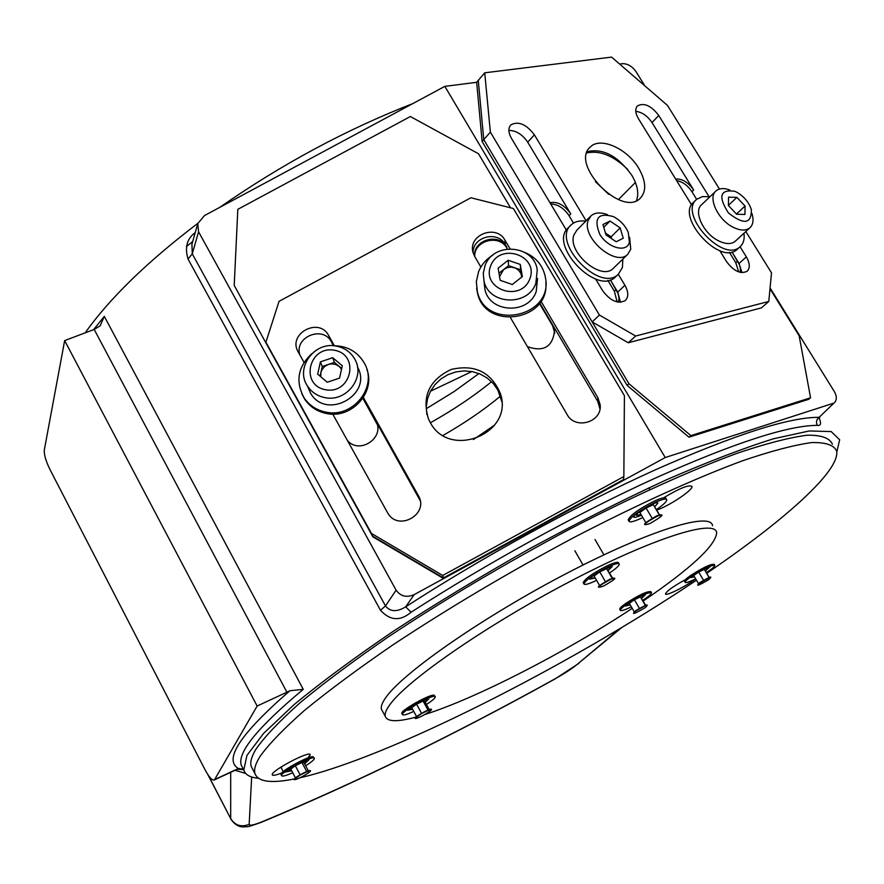 <?xml version="1.0" encoding="UTF-8"?>
<svg xmlns="http://www.w3.org/2000/svg" width="884" height="884" viewBox="0 0 884 884"><rect width="100%" height="100%" fill="white"/><g stroke="black" fill="none" stroke-linecap="round" stroke-linejoin="round"><path stroke-width="1.33" d="M214.635 779.544L214.226 779.997C212.072 780.495 208.978 777.003 204.922 769.522L49.913 469.404C45.869 461.083 44.001 454.63 44.288 450.067L64.654 340.594L257.145 706.029L214.635 779.544L238.404 768.528L243.299 769.135M94.19 329.445L100.19 325.765L104.312 316.35L303.256 689.343L289.875 690.747L286.902 692.205L94.19 329.445L64.654 340.594M286.902 692.205L257.145 706.029M836.805 452.122L839.656 439.79L831.181 431.569L809.236 430.961L773.688 438.729C743.488 448.133 707.664 461.857 666.216 479.901C622.336 500.189 576.501 523.306 528.72 549.24C481.172 576.147 436.276 603.319 394.065 630.756C354.661 657.53 321.367 682.116 294.206 704.515L263.587 733.422L246.923 755.422L243.796 770.074C245.365 774.837 250.216 777.555 258.371 778.24M85.207 332.826C109.66 298.328 147.208 261.819 197.872 223.287M219.84 207.32C281.874 164.137 346.197 129.55 412.817 103.583M192.712 241.498L186.458 246.548M414.198 594.623L665.232 457.536L444.84 86.367L204.524 215.552L197.773 223.608L198.568 231.796L396.098 590.147C400.54 596.357 406.574 597.86 414.198 594.623L405.679 606.833L411.126 612.203C400.253 621.397 390.043 620.745 380.485 610.258L188.049 259.056C184.568 247.454 186.966 238.636 195.231 232.591M819.225 418.132C821.446 423.569 820.816 425.978 817.335 425.359C815.81 422.221 816.396 419.546 819.103 417.336L834.75 402.331C836.993 399.48 836.794 395.789 834.142 391.258L770.074 287.908M627.596 169.286C613.242 155.551 599.639 150.103 586.777 152.943M665.232 457.536L832.916 403.413M619.64 64.068L622.69 63.67C627.739 63.659 632.193 66.333 636.049 71.692L644.79 85.803M444.84 86.367L476.664 82.3L482.123 141.484L627.087 385.38L688.979 437.193L808.639 399.325L810.562 397.789L799.147 335.776L769.997 288.759M608.8 194.37L595.396 181.618M198.568 231.796L192.27 253.852L191.927 244.26L197.707 223.851M834.75 402.331L819.103 417.336C789.346 417.06 734.339 434.751 654.083 470.387C575.893 505.858 482.52 557.119 405.679 606.833C396.905 612.17 390.187 611.872 385.512 605.938L396.098 590.147M289.875 690.747C240.47 733.72 223.309 759.643 238.404 768.528L236.702 769.522M243.741 769.975L239.94 768.958M245.73 773.489L234.967 770.251M252.713 769.279L251.211 766.406C249.918 762.24 251.542 756.428 256.084 748.991C264.957 736.361 279.775 720.814 300.549 702.36C324.682 682.415 353.898 660.624 388.209 636.977C443.978 599.893 504.41 563.992 569.484 529.273C632.712 496.488 691.155 470.122 737.775 453.061C766.483 443.425 789.611 437.469 807.158 435.204C821.324 434.994 829.745 438 832.419 444.243M705.41 570.965L709.951 566.777L709.145 566.545M685.454 579.606C673.365 586.28 666.713 591.042 665.497 593.871C665.332 596.689 686.614 586.048 695.52 578.876M304.648 763.831L309.113 759.632L308.008 759.29M284.493 772.251L291.698 770.771M307.908 757.942L310.262 754.759C310.118 750.107 270.128 771.257 272.305 774.848C272.869 775.876 276.062 775.224 281.874 772.892M635.331 514.201L633.585 516.842C634.027 517.836 636.646 517.284 641.419 515.184M656.779 510.123C669.984 505.46 693.388 489.736 691.962 486.421C688.967 484.465 679.509 488.266 663.586 497.825M294.284 778.97C271.222 783.6 258.128 781.832 254.99 773.655C253.752 769.566 255.421 763.842 260.007 756.483C268.968 743.985 283.874 728.56 304.726 710.217C328.947 690.371 358.252 668.658 392.64 645.077C448.531 608.07 509.04 572.169 574.169 537.395C637.441 504.532 695.874 478.034 742.449 460.807C771.113 451.05 794.186 444.972 811.678 442.575C825.766 442.221 834.109 445.094 836.706 451.205C839.756 471.338 783.655 521.007 706.758 573.252M696.481 580.202C568.125 666.348 387.8 757.754 300.085 777.743M280.869 767.135L283.223 771.621M382.485 711.2L381.446 709.277C380.661 706.338 382.418 702.018 386.728 696.316C405.314 671.033 485.261 615.706 567.252 573.064C649.32 530.256 711.034 511.449 712.548 525.737M415.944 717.101C397.457 722.106 387.236 721.863 385.291 716.371C384.529 713.487 386.33 709.233 390.673 703.587C409.425 678.558 489.57 623.386 571.605 580.655C653.718 537.759 715.322 518.654 716.681 532.676C715.72 545.45 691.233 568.235 643.221 601.021M632.237 608.358C565.782 652.204 476.012 698.415 425.016 714.427M595.23 577.981L589.529 579.142L592.092 576.114M608.225 566.898L612.269 566.401L608.258 570.545M630.215 604.866L625.253 606.07L626.336 604.568M643.364 594.844L645.309 594.81L641.662 598.335M412.585 709.266L407.69 710.25L409.259 708.261M426.232 698.946L428.806 698.824L425.259 702.316M645.773 522.599L639.872 512.532L646.082 507.98L653.309 504.642L659.453 514.665M652.204 518.389L659.508 515.184L660.47 516.389M646.082 507.98L652.116 518.256M653.309 504.642L659.243 514.742M656.956 515.715C665.564 513.261 663.122 515.924 649.618 523.704C640.944 526.212 643.386 523.549 656.956 515.715M646.049 523.074L652.281 518.543M642.79 517.505C634.447 521.505 629.839 522.731 628.955 521.206C631.077 516.444 639.828 510.167 655.21 502.366C662.293 499.195 666.149 498.322 666.779 499.758C666.735 501.604 663.298 504.874 656.447 509.571M628.402 520.278L628.181 519.891C630.303 515.129 639.055 508.841 654.425 501.04C661.508 497.88 665.365 497.007 666.006 498.443M641.088 514.621L636.281 515.317C637.508 512.598 642.502 509.007 651.265 504.565C655.32 502.742 657.53 502.245 657.895 503.073L654.757 506.687M295.433 777.865L290.781 769.036L295.311 765.71L301.952 762.516L304.03 762.671L308.383 770.914M306.792 771.677L308.925 771.931M301.952 762.516L306.715 771.522M310.129 770.561C313.345 770.715 297.654 779.854 294.494 779.666C291.145 779.577 307.046 770.318 310.129 770.561M295.676 778.318L300.217 775.014L306.858 771.809M292.726 772.715C286.029 775.699 282.316 776.693 281.598 775.688C279.797 773.102 308.958 756.914 313.654 757.886L314.406 758.295C314.417 759.588 311.511 762.074 305.665 765.765M281.068 774.682L280.99 774.528C279.189 771.931 308.339 755.754 313.046 756.726L314.406 758.295M301.753 761.986L306.339 760.638L304.405 763.389M291.466 770.329L288.04 770.815L291.808 767.312M295.311 765.71L300.107 774.793M698.459 583.562L693.719 575.506L698.703 572.059L704.316 569.362L709.067 577.429M698.625 583.849L709.233 577.705L709.83 578.445M698.703 572.059L703.52 580.236M699.874 582.523C710.482 576.313 713.377 575.396 708.559 579.771C698.017 585.959 695.122 586.877 699.874 582.523M695.664 578.81C689.211 582.015 685.675 583.175 685.067 582.269C685.045 581.352 687.078 579.462 691.178 576.589C703.642 568.6 711.532 564.865 714.824 565.395C714.725 566.589 711.907 568.998 706.393 572.633M684.57 581.429L684.448 581.23C684.426 580.313 686.459 578.412 690.559 575.539C703.023 567.55 710.913 563.815 714.206 564.357L714.714 565.219M704.913 568.511L707.83 567.981L705.2 570.622M694.481 576.799L690.824 577.628L692.791 575.495M704.316 569.362L709.2 577.374M599.562 585.506L594.081 575.992L599.772 571.882L606.601 568.677L612.601 578.059M605.441 581.705L612.347 578.611L613.43 579.495M599.772 571.882L605.385 581.595M606.601 568.677L612.137 578.235M609.872 579.23C618.17 576.6 616.015 578.921 603.418 586.158C595.054 588.821 597.208 586.512 609.872 579.23M599.805 585.937L605.518 581.838M596.578 580.335C588.921 583.992 584.7 585.186 583.915 583.904C585.827 579.86 593.882 574.213 608.07 566.964C614.955 563.815 618.701 562.854 619.308 564.08C619.253 565.672 616.026 568.6 609.606 572.898M583.374 582.954L583.208 582.666C585.109 578.611 593.164 572.954 607.352 565.716C614.236 562.567 617.982 561.616 618.59 562.843M602.623 569.727L611.01 567.119L608.104 570.302M595.076 577.727L590.788 578.445C590.855 577.407 593.053 575.506 597.374 572.721M634.215 611.772L629.32 603.308L634.414 599.75L640.381 596.888L645.309 605.385M634.403 612.093L639.508 608.546L645.486 605.673L646.314 606.358M634.414 599.75L639.397 608.358M635.585 610.767C646.646 604.269 649.828 603.242 645.121 607.684C634.126 614.148 630.944 615.176 635.585 610.767M631.353 606.822C624.634 610.093 620.966 611.253 620.314 610.291C620.27 609.352 622.259 607.452 626.292 604.59C639.464 596.136 647.873 592.192 651.519 592.755C651.431 594.026 648.524 596.534 642.801 600.291M619.806 609.396L619.684 609.186C619.64 608.247 621.629 606.347 625.662 603.496C638.823 595.031 647.232 591.087 650.878 591.661L651.42 592.578M640.69 596.125L644.193 595.44L641.552 598.136M630.104 604.667L626.369 605.452L628.8 602.91M640.381 596.888L645.674 605.242M416.574 716.581L411.712 707.675L416.563 704.183L423.104 701.045L424.773 701.421L429.259 709.609M416.795 716.99L421.657 713.51L428.199 710.36L429.856 710.692M423.104 701.045L428.044 710.062M431.304 709.2C433.889 709.697 417.889 719.001 415.369 718.471C412.651 718.051 428.862 708.614 431.304 709.2M413.745 711.399C406.916 714.548 403.159 715.598 402.452 714.581C400.717 711.863 431.127 694.802 434.829 696.415L435.293 696.791C435.271 698.106 432.32 700.658 426.431 704.449M401.922 713.598L401.822 713.41C400.076 710.692 430.486 693.631 434.188 695.255L435.293 696.791M422.883 700.493L427.359 699.244L425.138 702.084M412.463 709.045L408.861 709.62L412.364 706.272M416.563 704.183L421.546 713.3M618.369 302.184L619.01 298.162L618.049 293.477L610.347 279.863L617.717 292.14L620.502 302.295M586.114 220.79L534.389 134.821L527.704 142.18L570.777 213.939C564.456 205.022 557.517 201.276 549.97 202.701M719.443 189.043L667.475 105.417L611.595 57.106L484.719 72.808L478.266 80.411L483.769 139.617L628.944 383.722L690.89 435.613L810.562 397.789M740.206 272.371L740.438 268.714L739.344 264.526L731.963 251.962L739.057 263.454L741.985 272.659M709.012 196.613L658.79 115.528L651.994 122.544L693.686 190.016C688.227 182.27 682.205 178.612 675.63 179.021M617.109 301.952L614.402 291.3L607.872 280.427M573.484 223.1L569.053 215.707C563.937 208.138 557.826 204.237 550.743 203.994M738.692 271.918L735.775 262.703L729.366 252.327M696.658 199.353L691.94 191.706C687.675 185.386 682.57 181.695 676.625 180.645M484.719 72.808L490.366 132.114L483.769 139.617L478.266 80.411L476.664 82.3M490.366 132.114L599.429 315.058L592.192 321.931L483.769 139.617L482.123 141.484M628.944 383.722L627.087 385.38M690.89 435.613L688.979 437.193M638.712 168.225C627.264 148.567 600.247 136.501 590.346 146.965C569.561 164.115 621.64 217.696 640.215 198.303C646.646 191.32 646.149 181.297 638.712 168.225M595.606 278.968L602.523 290.516C610.28 300.914 617.861 304.262 625.275 300.56C628.701 297.013 628.579 291.919 624.922 285.278L618.303 274.283M534.389 134.821C526.19 124.136 518.322 120.843 510.819 124.92C508.057 128.136 508.267 132.622 511.471 138.368L566.39 230.149M599.429 315.058L635.629 336.019L768.793 301.455L771.511 272.869L745.831 231.531M719.808 250.691L726.482 261.52C733.676 271.101 740.538 274.372 747.068 271.311C750.229 268.095 749.986 263.288 746.339 256.879L740.063 246.746M658.79 115.528C651.243 105.704 644.149 102.467 637.519 105.826C634.9 108.765 635.209 113.053 638.436 118.677L691.575 204.889M636.458 200.657C639.132 193.53 637.574 185.054 631.795 175.242C617.728 155.838 602.866 147.993 587.208 151.694M527.704 142.18C522.433 134.456 516.157 130.523 508.875 130.368M592.192 321.931L628.281 342.76L761.367 307.897L768.793 301.455M651.994 122.544C647.431 115.859 642.016 112.124 635.773 111.329M635.629 336.019L628.281 342.76M709.907 196.778L702.471 196.591L696.736 199.276C677.807 213.585 722.902 263.322 739.908 246.879C743.378 243.84 744.737 239.288 743.974 233.221M696.017 199.972L693.896 202.016C674.956 216.337 719.974 265.985 736.991 249.542L737.687 248.901M585.727 221.188C579.716 220.348 574.931 221.519 571.373 224.68C550.533 241.376 599.485 293.168 618.259 274.316L622.424 267.498L622.855 259.056M570.445 225.63L568.567 227.542C547.726 244.249 596.589 295.952 615.375 277.09L616.27 276.228M736.869 197.386L728.56 197.132L728.438 205.574L736.67 214.26L744.969 214.458L745.046 206.016L736.869 197.386L728.438 205.331M736.924 192.303L734.847 191.298C720.04 189.176 717.896 196.381 728.416 212.933C744.008 225.166 751.643 224.017 751.334 209.486C748.825 202.226 744.03 196.491 736.924 192.303M752.041 213.619L752.107 214.016C753.853 220.271 753.069 224.901 749.776 227.906C745.687 230.989 740.052 230.724 732.858 227.1C717.686 219.552 707.498 197.276 716.128 190.822C719.432 188.159 723.985 187.883 729.797 190.005M715.587 191.353L701.741 204.602C693.089 211.077 703.123 233.232 718.228 240.669C725.377 244.249 731.002 244.481 735.101 241.387L735.632 240.89M736.449 214.038L745.046 206.016M610.722 238.083L605.474 233.067L611.098 236.835L620.148 227.873L610.026 221.044L602.943 224.536L606.026 234.923L616.214 241.774L623.253 238.216L620.148 227.873M611.662 238.713L611.098 236.835M629.408 242.36L628.237 232.293C625.143 225.431 620.214 220.215 613.452 216.624C597.916 212.337 593.385 218.271 599.849 234.437C608.026 248.095 626.844 253.034 629.408 242.36M629.64 237.221L630.734 249.288L627.574 254.493C615.629 266.935 581.584 237.796 588.092 220.591L591.031 215.795C595.043 212.425 600.545 212.061 607.551 214.668M590.324 216.514L576.821 230.216L573.871 235.011C567.296 252.194 601.076 281.046 613.054 268.57L613.75 267.896M603.772 227.31L610.026 221.044M510.002 248.736L504.941 240.161L505.272 244.514L506.786 247.078C499.04 232.293 472.896 239.851 474.631 256.36M527.428 346.672C543.726 352.318 552.776 346.859 554.577 330.329L552.566 324.737L539.748 303.002L597.694 401.292L599.96 408.905M265.907 342.219L371.468 533.461L442.718 575.462L623.85 476.553L624.413 395.701L513.361 208.513L470.929 197.762L279.046 301.333L265.907 342.219L372.617 536.179L443.448 577.937L623.485 479.625L623.397 480.388L443.624 578.556L372.893 536.853L234.216 285.444L372.893 536.853M510.532 207.795L478.487 153.75L410.364 116.533L237.818 209.331L234.216 285.444M334.351 345.699L328.638 335.5L331.456 341.92C323.08 325.135 294.029 336.937 299.798 354.782M347.379 440.453C359.722 455.183 385.733 437.149 375.689 420.861L420.143 500.51M554.776 333.113L552.577 325.721L539.439 303.433M507.328 248.945L506.863 248.15C499.349 233.807 473.968 240.437 474.73 256.548L480.874 267.045M377.015 424.022L362.86 398.297M333.401 345.721L331.456 341.92M371.468 533.461L372.617 536.179L443.624 578.556M311.676 353.799C297.764 367.004 295.267 381.733 304.195 397.988C309.455 405.579 316.748 410.298 326.097 412.165C353.103 418.287 377.954 386.739 364.584 363.556C357.766 351.688 347.279 345.743 333.102 345.732M301.831 393.778L304.803 399.38C310.052 406.949 317.334 411.668 326.649 413.535C351.578 419.082 375.855 392.264 366.871 369.291M341.533 369.236L339.18 366.407L335.666 364.429L331.599 363.843L328.329 364.451L324.704 366.462L322.052 369.589L320.87 372.606L320.793 376.761M341.688 368.517L334.428 362.385L322.229 366.517L320.074 376.164M327.257 382.253L339.578 378.076L342.296 365.788L332.716 357.688L320.428 361.854L317.688 374.131L327.257 382.253M325.588 389.745C351.412 394.596 360.186 354.594 334.373 350.241C308.726 345.412 299.731 385.225 325.588 389.745M324.947 397.623C317.511 396.142 311.743 392.363 307.643 386.275C294.737 368.274 314.262 341.136 336.406 346.119C344.694 347.788 350.86 352.197 354.893 359.346C365.644 377.457 346.185 402.43 324.947 397.623M307.4 385.91L310.66 393.413C326.704 420.662 373.236 394.441 357.49 367.059M322.229 366.517L320.428 361.854M334.428 362.385L332.716 357.688M521.759 277.046L520.952 273.565L518.709 270.283L515.35 268.029L511.339 267.112L507.228 267.653L503.593 269.587L499.548 276.648M521.825 277.001L520.599 269.819L508.576 265.653L498.974 273.222M498.123 268.172L500.167 280.305L512.289 284.515L522.356 276.582L520.289 264.438L508.178 260.25L498.123 268.172M490.764 265.62C481.062 289.156 520.51 302.947 529.748 279.145C539.306 255.52 499.99 241.984 490.764 265.62M485.018 265.708C493.349 241.52 534.124 244.757 537.24 269.94L535.848 283.344C527.925 306.682 488.94 305.002 484.023 281.2L483.272 273.399L485.018 265.708M484.167 282.56L484.951 289.554C489.813 313.091 528.334 314.759 536.168 291.687L537.549 278.427M508.576 265.653L508.178 260.25M520.599 269.819L520.289 264.438M492.786 255.167C486.189 259.211 481.46 264.714 478.587 271.664L476.321 281.709L477.393 291.897C486.299 331.235 553.671 317.047 545.428 277.51C543.119 265.786 536.301 257.465 524.974 252.526M476.62 288.217L477.592 293.532C485.891 330.793 549.594 320.671 545.826 282.615M430.077 422.143C449.105 459.846 513.98 433.746 500.477 393.822C491.327 372.12 474.863 364.009 451.105 369.468C429.182 380.009 421.646 396.529 428.508 419.038L430.077 422.143M510.51 317.721L567.119 414.552C575.296 430.298 602.678 422.055 600.125 404.596L597.904 397.789L540.953 301.212M504.941 240.161C496.3 223.762 467.514 235.033 473.095 252.625L474.708 256.504M328.638 335.5C319.025 316.671 287.234 333.843 298.217 351.954L304.03 362.396M332.749 414.11L387.954 513.416C398.794 531.737 429.436 513.869 418.397 495.67L363.379 397.502M501.781 401.601L497.814 389.954L493.184 383.413L487.183 378.021L480.1 374.02L472.266 371.611L464.067 370.904L455.868 371.921L448.077 374.617L441.039 378.871L435.094 384.474L430.519 391.181L427.547 398.651L426.298 406.552L426.861 414.508M505.272 244.514C497.803 230.26 472.608 236.669 473.106 252.669M442.718 575.462L443.448 577.937L623.485 479.625L623.85 476.553M443.061 435.414C464.818 422.961 483.957 409.856 500.477 396.12M471.879 371.534L430.497 391.225M473.448 439.547L494.764 424.972M430.431 422.751C453.304 409.944 473.68 396.253 491.548 381.7M426.276 408.695L453.945 391.667L478.951 373.545M208.193 775.058L230.691 818.595L230.691 772.174M282.129 173.839L353.158 135.65M817.335 425.359C787.987 425.414 733.908 443.017 655.099 478.178C578.313 513.14 486.675 563.462 411.126 612.203M303.256 689.343C257.752 727.311 237.1 752.615 241.277 765.246L243.796 770.074M93.582 329.677L104.312 316.35M207.641 774.229L230.691 818.595C235.21 825.534 241.365 827.457 249.155 824.352C249.41 826.021 253.785 825.137 262.261 821.711C355.556 782.904 453.149 735.278 555.053 678.813C564.511 673.531 571.782 668.812 576.865 664.658L620.004 628.546M251.675 776.992L249.155 824.352M188.049 259.056L192.27 253.852L385.512 605.938L380.485 610.258M618.424 199.574L635.419 182.447M230.613 771.953L229.995 772.505M262.261 821.711L261.288 822.319C354.981 783.323 452.906 735.532 555.064 678.934L578.987 663.298M576.865 664.658L621.828 627.452M616.192 289.598L614.402 291.3M570.777 213.939L569.053 215.707M737.587 261.067L735.775 262.703M693.686 190.016L691.94 191.706M624.922 285.278L617.717 292.14M746.339 256.879L739.057 263.454M506.786 247.078L506.863 248.15M552.566 324.737L552.577 325.721M375.634 420.762L375.91 421.602M597.904 397.789L597.694 401.292M418.331 495.548L419.193 498.488M819.744 417.414L819.059 418.419L818.661 417.657M214.226 779.997L237.21 769.312L243.056 769.511L239.144 768.472M230.735 818.938C234.547 824.529 238.934 827.181 243.885 826.894C249.697 825.987 242.967 828.783 261.288 822.319M251.211 766.406L254.99 773.655M381.446 709.277L385.291 716.371M665.42 497.858L664.702 497.117M658.856 515.306L647.011 522.013M628.955 521.206L628.181 519.891M649.895 489.493L648.9 487.813M642.27 509.648L640.999 511.703M649.806 505.261L652.138 505.184M280.99 774.218L280.758 773.334M281.211 767.787L281.775 766.561M307.433 771.511C306.892 770.97 294.781 777.865 296.637 777.246M281.598 775.688L280.99 774.528M292.958 766.638L291.952 768.174M300.549 762.572L301.809 762.583M684.47 580.998L684.227 580.258M709.034 577.661L699.034 583.341M685.067 582.269L684.448 581.23M695.001 574.081L694.437 575.009M702.548 569.716L703.609 569.705M612.048 578.611L600.634 585.009M583.915 583.904L583.208 582.666M603.894 554.832L595.009 539.483M583.042 564.986L574.854 550.776M596.225 573.473L595.131 575.23M603.827 569.119L605.728 569.086M645.375 605.606L634.933 611.463M620.314 610.291L619.684 609.186M630.822 601.628L630.148 602.733M638.535 597.219L639.707 597.208M428.497 710.15C424.276 711.797 420.662 713.753 417.646 716.029M402.452 714.581L401.822 713.41M413.734 705.443L412.817 706.88M421.425 701.211L422.74 701.222M589.462 147.893L590.346 146.965M739.908 246.879L736.991 249.542M618.259 274.316L615.375 277.09M735.101 241.387L749.776 227.906M613.054 268.57L627.574 254.493M554.577 330.329L554.588 331.29M375.689 420.861L375.965 421.701M304.195 397.988L304.803 399.38M310.66 393.413L307.643 386.275M484.951 289.554L484.023 281.2M477.393 291.897L477.592 293.532M600.125 404.596L599.893 408.065M418.397 495.67L419.259 498.609M500.852 397.347L500.477 393.822"/></g></svg>
